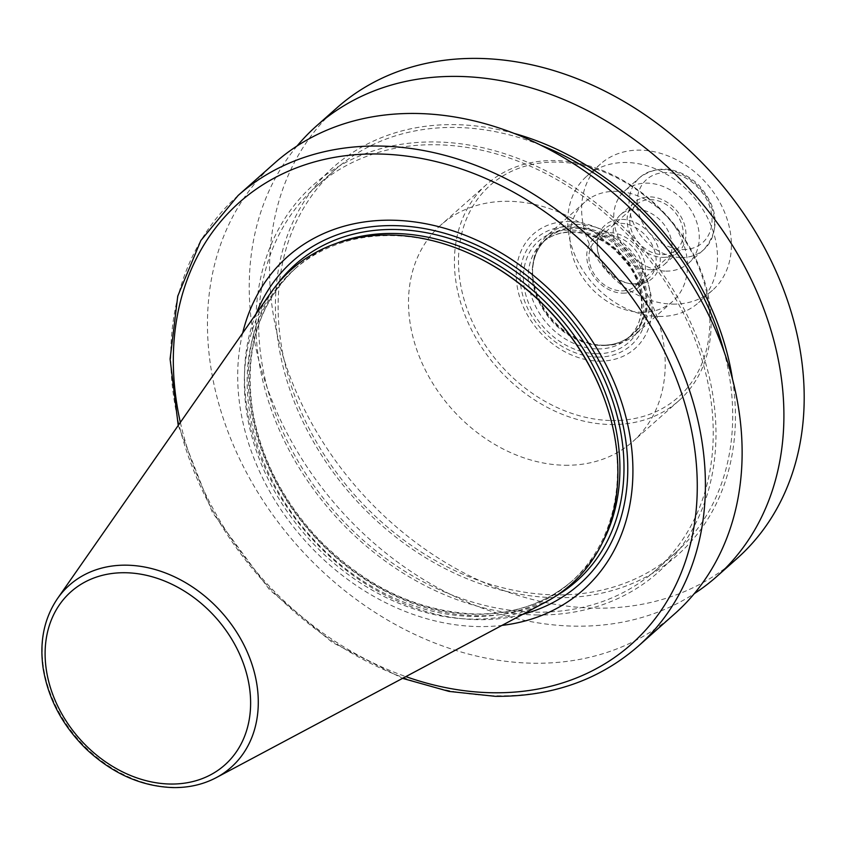 <?xml version="1.0" encoding="UTF-8"?>
<svg xmlns="http://www.w3.org/2000/svg" width="846" height="846" viewBox="0 0 846 846"><rect width="100%" height="100%" fill="white"/><g stroke="black" fill="none" stroke-linecap="round" stroke-linejoin="round"><path stroke-width="0.63" stroke-dasharray="4.23 3.17" d="M270.783 292.779A210.538 165.679 -131.6 0 0 279.804 500.208A210.538 165.679 -131.6 0 0 471.941 619.135A210.538 165.679 -131.6 0 0 545.353 602.278M479.703 258.4A208.729 164.261 -131.6 0 0 293.795 269.874A208.729 164.261 -131.6 0 0 272.814 481.755A208.729 164.261 -131.6 0 0 472.787 616.427A208.729 164.261 -131.6 0 0 570.838 582.164A208.729 164.261 -131.6 0 0 604.382 398.942M256.052 313.898A215.994 169.983 -131.6 0 0 292.219 514.58A215.994 169.983 -131.6 0 0 478.011 619.674A215.994 169.983 -131.6 0 0 522.627 614.386M242.654 333.102A222.752 175.291 -131.6 0 0 478.487 626.569A222.752 175.291 -131.6 0 0 501.964 625.395M274.813 162.918A301.335 237.134 -131.6 0 0 244.526 468.8A301.335 237.134 -131.6 0 0 533.223 663.222A301.335 237.134 -131.6 0 0 674.77 613.752M536.216 614.968A259.288 204.045 -131.6 0 0 655.185 263.328A259.288 204.045 -131.6 0 0 266.416 257.036A259.288 204.045 -131.6 0 0 536.216 614.968M535.613 612.155A256.211 201.623 -131.6 0 0 655.967 570.109A256.211 201.623 -131.6 0 0 636.763 244.642A256.211 201.623 -131.6 0 0 315.918 186.786A256.211 201.623 -131.6 0 0 290.157 446.857A256.211 201.623 -131.6 0 0 535.613 612.155M540.827 145.163A256.211 201.623 -131.6 0 0 335.386 169.507A256.211 201.623 -131.6 0 0 309.636 429.578A256.211 201.623 -131.6 0 0 555.092 594.875A256.211 201.623 -131.6 0 0 675.446 552.819A256.211 201.623 -131.6 0 0 724.102 351.756M514.379 133.478A259.288 204.045 -131.6 0 0 276.346 326.979A259.288 204.045 -131.6 0 0 555.695 597.688A259.288 204.045 -131.6 0 0 732.551 379.399M297.094 145.956A301.335 237.134 -131.6 0 0 294.704 447.111A301.335 237.134 -131.6 0 0 574.994 626.156A301.335 237.134 -131.6 0 0 694.259 593.659M336.888 107.854A301.335 237.134 -131.6 0 0 306.59 413.736A301.335 237.134 -131.6 0 0 595.288 608.158A301.335 237.134 -131.6 0 0 736.834 558.688M564.917 465.247A144.677 113.85 -131.6 0 0 632.871 441.506A144.677 113.85 -131.6 0 0 622.032 257.713A144.677 113.85 -131.6 0 0 440.851 225.036A144.677 113.85 -131.6 0 0 426.299 371.902A144.677 113.85 -131.6 0 0 564.917 465.247M610.823 424.523A144.677 113.85 -131.6 0 0 678.788 400.771A144.677 113.85 -131.6 0 0 667.949 216.988A144.677 113.85 -131.6 0 0 486.757 184.312A144.677 113.85 -131.6 0 0 472.216 331.177A144.677 113.85 -131.6 0 0 610.823 424.523M611.637 420.536A141.663 111.482 -131.6 0 0 676.631 228.409A141.663 111.482 -131.6 0 0 464.221 224.973A141.663 111.482 -131.6 0 0 611.637 420.536M599.01 361.126A76.542 60.235 -131.6 0 0 634.13 257.321A76.542 60.235 -131.6 0 0 519.359 255.471A76.542 60.235 -131.6 0 0 599.01 361.126M597.403 357.065A71.476 56.248 -131.6 0 0 630.196 260.124A71.476 56.248 -131.6 0 0 523.018 258.39A71.476 56.248 -131.6 0 0 597.403 357.065M604.255 345.358A66.295 52.166 -131.6 0 0 635.388 334.477A66.295 52.166 -131.6 0 0 630.429 250.268A66.295 52.166 -131.6 0 0 547.404 235.294A66.295 52.166 -131.6 0 0 532.599 269.694A66.295 52.166 -131.6 0 0 599.476 345.083A66.295 52.166 -131.6 0 0 604.255 345.358M641.543 312.28A66.295 52.166 -131.6 0 0 672.676 301.398A66.295 52.166 -131.6 0 0 667.716 217.189A66.295 52.166 -131.6 0 0 584.692 202.215A66.295 52.166 -131.6 0 0 578.03 269.514A66.295 52.166 -131.6 0 0 641.543 312.28M635.589 284.277A35.595 28.013 -131.6 0 0 659.743 253.589A35.595 28.013 -131.6 0 0 624.232 219.484A35.595 28.013 -131.6 0 0 597.276 247.476A35.595 28.013 -131.6 0 0 629.244 283.516A35.595 28.013 -131.6 0 0 635.589 284.277M633.168 283.78A33.153 26.089 -131.6 0 0 648.745 278.345A33.153 26.089 -131.6 0 0 646.259 236.224A33.153 26.089 -131.6 0 0 604.731 228.737A33.153 26.089 -131.6 0 0 597.477 249.507A33.153 26.089 -131.6 0 0 627.256 283.072A33.153 26.089 -131.6 0 0 633.168 283.78M622.593 293.16A33.153 26.089 -131.6 0 0 638.17 287.725A33.153 26.089 -131.6 0 0 635.684 245.604A33.153 26.089 -131.6 0 0 594.156 238.117A33.153 26.089 -131.6 0 0 590.825 271.767A33.153 26.089 -131.6 0 0 622.593 293.16M621.503 290.865A30.139 23.72 -131.6 0 0 635.663 285.916A30.139 23.72 -131.6 0 0 633.4 247.624A30.139 23.72 -131.6 0 0 595.658 240.824A30.139 23.72 -131.6 0 0 592.623 271.418A30.139 23.72 -131.6 0 0 621.503 290.865M662.355 254.625A30.139 23.72 -131.6 0 0 676.514 249.676A30.139 23.72 -131.6 0 0 674.251 211.384A30.139 23.72 -131.6 0 0 636.509 204.573A30.139 23.72 -131.6 0 0 633.474 235.177A30.139 23.72 -131.6 0 0 662.355 254.625M662.936 257.374A33.153 26.089 -131.6 0 0 678.513 251.928A33.153 26.089 -131.6 0 0 676.028 209.808A33.153 26.089 -131.6 0 0 634.511 202.321A33.153 26.089 -131.6 0 0 631.179 235.981A33.153 26.089 -131.6 0 0 662.936 257.374M649.03 269.715A33.153 26.089 -131.6 0 0 664.607 264.269A33.153 26.089 -131.6 0 0 662.122 222.149A33.153 26.089 -131.6 0 0 620.594 214.662A33.153 26.089 -131.6 0 0 617.263 248.322A33.153 26.089 -131.6 0 0 649.03 269.715M658.96 316.457A84.399 66.411 -131.6 0 0 698.606 302.604A84.399 66.411 -131.6 0 0 692.282 195.394A84.399 66.411 -131.6 0 0 586.595 176.338A84.399 66.411 -131.6 0 0 578.104 262.006A84.399 66.411 -131.6 0 0 658.96 316.457M672.877 304.116A84.399 66.411 -131.6 0 0 712.522 290.263A84.399 66.411 -131.6 0 0 706.198 183.053A84.399 66.411 -131.6 0 0 600.501 163.987A84.399 66.411 -131.6 0 0 592.02 249.665A84.399 66.411 -131.6 0 0 672.877 304.116M665.865 271.122A48.222 37.954 -131.6 0 0 688.517 263.201A48.222 37.954 -131.6 0 0 684.9 201.94A48.222 37.954 -131.6 0 0 624.507 191.048A48.222 37.954 -131.6 0 0 619.663 240A48.222 37.954 -131.6 0 0 665.865 271.122M682.785 249.57A42.194 33.206 -131.6 0 0 702.148 192.349A42.194 33.206 -131.6 0 0 638.867 191.323A42.194 33.206 -131.6 0 0 682.785 249.57M57.486 598.577A121.792 95.841 -131.6 0 0 62.699 718.561A121.792 95.841 -131.6 0 0 173.853 787.362A121.792 95.841 -131.6 0 0 216.312 777.611M336.306 243.394A208.729 164.261 -131.6 0 0 296.216 267.717A208.729 164.261 -131.6 0 0 275.236 479.608A208.729 164.261 -131.6 0 0 475.209 614.27A208.729 164.261 -131.6 0 0 573.26 580.007A208.729 164.261 -131.6 0 0 602.193 543.111M277.329 284.161A211.743 166.63 -131.6 0 0 282.575 493.948A211.743 166.63 -131.6 0 0 477.186 615.793A211.743 166.63 -131.6 0 0 554.69 596.8M180.357 422.418A295.307 232.386 -131.6 0 0 405.858 676.61M238.107 195.489A301.335 237.134 -131.6 0 0 207.809 501.371A301.335 237.134 -131.6 0 0 496.507 695.793A301.335 237.134 -131.6 0 0 638.053 646.323M596.684 353.713A67.796 53.351 -131.6 0 0 627.795 261.763A67.796 53.351 -131.6 0 0 526.138 260.113A67.796 53.351 -131.6 0 0 596.684 353.713M597.657 348.933A64.18 50.506 -131.6 0 0 627.806 338.389A64.18 50.506 -131.6 0 0 622.994 256.867A64.18 50.506 -131.6 0 0 542.614 242.368A64.18 50.506 -131.6 0 0 536.163 307.521A64.18 50.506 -131.6 0 0 597.657 348.933M601.527 345.485A64.18 50.506 -131.6 0 0 631.676 334.953A64.18 50.506 -131.6 0 0 626.875 253.419A64.18 50.506 -131.6 0 0 546.495 238.932A64.18 50.506 -131.6 0 0 540.044 304.074A64.18 50.506 -131.6 0 0 601.527 345.485M602.363 345.179A64.582 50.813 -131.6 0 0 646.566 291.849A64.582 50.813 -131.6 0 0 586.341 228.251A64.582 50.813 -131.6 0 0 532.568 271.46A64.582 50.813 -131.6 0 0 597.72 344.904A64.582 50.813 -131.6 0 0 602.363 345.179M681.167 257.544A48.222 37.954 -131.6 0 0 703.819 249.623A48.222 37.954 -131.6 0 0 700.202 188.362A48.222 37.954 -131.6 0 0 639.809 177.47A48.222 37.954 -131.6 0 0 634.965 226.421A48.222 37.954 -131.6 0 0 681.167 257.544M570.838 582.164L573.26 580.007C546.897 602.976 514.421 614.312 475.843 614.006C418.231 611.806 366.022 587.103 319.228 539.907C282.945 501.297 260.674 457.908 252.425 409.728C244.113 350.085 258.707 302.752 296.216 267.717L293.795 269.874M178.231 425.475L212.325 512.348L269.588 589.821L332.129 642.315L402.569 678.355M335.386 169.507L315.918 186.786M675.446 552.819L655.967 570.109M486.757 184.312L440.851 225.036M678.788 400.771L632.871 441.506M599.476 345.083L602.289 345.168C614.016 345.242 623.809 341.837 631.676 334.953L627.806 338.389C648.681 321.406 645.625 280.417 620.277 255.058C607.914 242.464 594.029 234.998 578.611 232.661C564.145 230.884 552.142 234.12 542.614 242.368L546.495 238.932C537.644 246.947 533.001 257.787 532.568 271.46L532.599 269.694M584.692 202.215L547.404 235.294M672.676 301.398L635.388 334.477M627.256 283.072L629.244 283.516M597.477 249.507L597.276 247.476M604.731 228.737L594.156 238.117M648.745 278.345L638.17 287.725M636.509 204.573L595.658 240.824M676.514 249.676L635.663 285.916M634.511 202.321L620.594 214.662M678.513 251.928L664.607 264.269M600.501 163.987L586.595 176.338M712.522 290.263L698.606 302.604M688.517 263.201L703.819 249.623C720.655 229.456 718.656 207.587 697.813 184.026C677.477 166.694 658.146 164.515 639.809 177.47L624.507 191.048"/><path stroke-width="1.27" d="M216.312 777.611L545.353 602.278A210.538 165.679 -131.6 0 0 604.678 399.767A210.538 165.679 -131.6 0 0 478.921 258.009A210.538 165.679 -131.6 0 0 270.783 292.779L57.486 598.577C44.225 618.193 39.424 641.257 43.083 667.769C48.032 698.479 62.424 725.582 86.281 749.08C112.444 773.614 141.356 786.442 172.996 787.584C188.838 787.806 203.273 784.485 216.312 777.611A121.792 95.841 -131.6 0 0 221.927 612.652A121.792 95.841 -131.6 0 0 57.486 598.577M604.678 399.767L604.382 398.942A208.729 164.261 -131.6 0 0 479.703 258.4L478.921 258.009M522.627 614.386A215.994 169.983 -131.6 0 0 563.288 309.826A215.994 169.983 -131.6 0 0 256.052 313.898M501.964 625.395A222.752 175.291 -131.6 0 0 566.418 307.045A222.752 175.291 -131.6 0 0 242.654 333.102M238.107 195.489A301.335 237.134 -131.6 0 1 615.465 263.54A301.335 237.134 -131.6 0 1 638.053 646.323L674.77 613.752A301.335 237.134 -131.6 0 0 652.181 230.969A301.335 237.134 -131.6 0 0 274.813 162.918L238.107 195.489L200.862 240.486L177.755 296.111L170.088 359.011L178.231 425.475M724.102 351.756A256.211 201.623 -131.6 0 0 540.827 145.163M732.551 379.399A259.288 204.045 -131.6 0 0 514.379 133.478M694.259 593.659A301.335 237.134 -131.6 0 0 716.541 576.697A301.335 237.134 -131.6 0 0 693.953 193.903A301.335 237.134 -131.6 0 0 316.594 125.853A301.335 237.134 -131.6 0 0 297.094 145.956M716.541 576.697L736.834 558.688A301.335 237.134 -131.6 0 0 714.246 175.905A301.335 237.134 -131.6 0 0 336.888 107.854L316.594 125.853M170.31 784.031A115.828 91.146 -131.6 0 0 223.46 626.949A115.828 91.146 -131.6 0 0 49.798 624.137A115.828 91.146 -131.6 0 0 170.31 784.031M602.193 543.111A208.729 164.261 -131.6 0 0 557.62 314.86A208.729 164.261 -131.6 0 0 336.306 243.394M554.69 596.8A211.743 166.63 -131.6 0 0 560.782 312.047A211.743 166.63 -131.6 0 0 277.329 284.161M405.858 676.61A295.307 232.386 -131.6 0 0 492.552 692.758A295.307 232.386 -131.6 0 0 690.706 426.447A295.307 232.386 -131.6 0 0 376.026 153.961A295.307 232.386 -131.6 0 0 180.357 422.418M638.053 646.323C599.127 680.142 551.529 696.797 495.238 696.321L449.057 691.415L402.569 678.355"/></g></svg>
